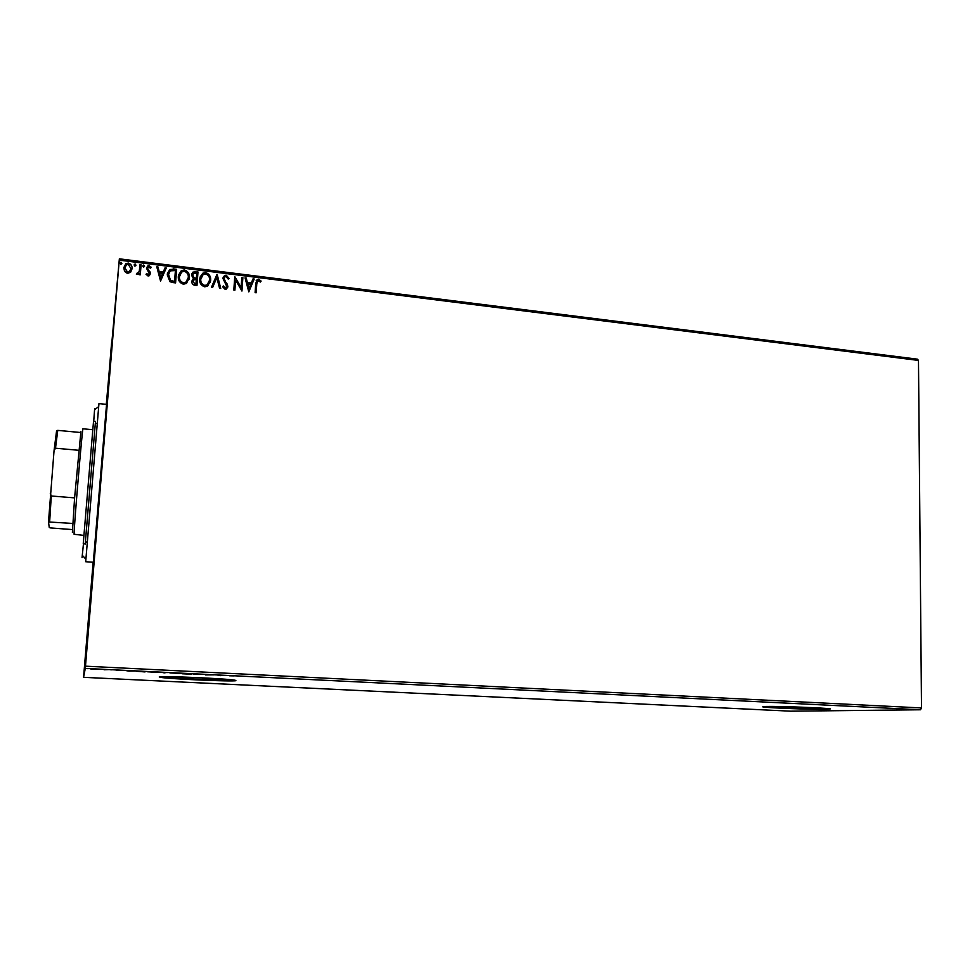 <?xml version="1.0" encoding="UTF-8"?>
<svg xmlns="http://www.w3.org/2000/svg" width="970" height="970" viewBox="0 0 970 970"><rect width="100%" height="100%" fill="white"/><g stroke="black" fill="none" stroke-linecap="round" stroke-linejoin="round"><path stroke-width="1.45" d="M106.53 404.357L109.149 375.269C109.598 370.71 109.622 371.219 109.21 376.821L93.265 562.709M111.817 346.848L115.939 297.341L111.817 346.848M86.766 647.851L91.18 594.901L86.766 647.851M85.518 655.744L89.446 608.602L85.518 655.744M107.912 386.933L111.611 342.531L107.912 386.933M172.539 677.205L173.363 677.496C179.353 678.588 221.487 680.419 222.979 679.655L222.239 679.339C216.613 678.248 172.89 676.369 172.539 677.205M788.052 706.73L774.339 706.936L816.243 708.549L804.906 707.3M766.082 706.451L762.905 706.936C767.488 707.906 812.217 709.628 826.452 709.385L830.393 708.888C826.161 707.906 778.813 706.111 766.082 706.451M762.856 706.596L762.905 706.596C767.488 707.579 812.217 709.3 826.452 709.046L830.417 708.888M159.25 676.939L160.511 677.363C169.786 679.024 233.212 681.789 235.904 680.661L234.825 680.188C226.41 678.539 159.31 675.654 159.25 676.939M159.71 676.83L160.547 676.987C169.544 678.612 230.86 681.34 235.637 680.334M106.3 404.332L119.358 258.82L917.474 359.167L918.481 360.428L119.249 260.142L85.481 666.172L921.5 707.942L920.481 709.773L85.287 668.403L83.566 677.327L93.108 562.697M98.019 669.421L90.562 668.924L98.055 669.154M108.373 669.615L104.032 669.773L108.373 669.615M116.23 670.379L119.128 670.197L116.23 670.343M142.153 671.288L145.67 671.458L144.966 671.931L136.042 671.228L142.153 671.288M168.065 672.574L161.275 672.38L168.065 672.574M188.18 673.568L191.793 674.247L182.154 673.774L188.18 673.568M214.018 674.853L205.349 674.914L214.018 674.853M229.526 675.787L234.206 675.896L229.538 675.641M83.566 677.327L790.671 711.18L920.481 709.773M220.881 675.69L217.413 675.011L227.029 675.496L220.893 675.532M197.637 674.029L193.66 674.271L197.637 674.029M181.354 673.483L169.908 672.913L181.366 673.422M159.177 672.38L147.634 671.81L159.177 672.343M129.374 671.167L124.839 670.428L134.781 670.925L129.386 671.034M112.083 669.834L110.119 669.736L112.083 669.834M103.038 669.385L101.074 669.288L103.038 669.385M88.234 668.657L86.257 668.56L88.234 668.657M130.671 272.17L127.482 273.455L124.572 271.418L123.772 267.72L125.773 263.755L128.343 263.076C131.071 264.022 132.308 265.913 132.053 268.751L130.671 272.17M141.087 264.846L140.286 274.849L139.159 274.716L139.28 273.237L138.358 274.304L136.358 274.195L139.243 271.479L139.971 264.713L141.087 264.846L140.274 274.849M148.058 275.989L146.009 274.292L146.737 273.516L148.083 274.752L149.271 273.54L146.494 268.266L147.622 266.047L149.089 265.671L151.284 267.308L150.568 268.156L148.264 267.126L147.61 268.35L150.398 273.625L149.38 275.662L148.058 275.989M173.278 268.872L176.625 269.296L175.582 282.9L173.4 282.634L169.992 281.724L167.228 274.825L169.738 269.49L176.625 269.296M197.977 271.964L196.971 285.519L194.946 285.277C192.775 284.901 191.757 283.64 191.89 281.506L193.454 278.778L191.454 275.031L192.994 272.073L197.977 271.964L196.922 285.519M217.159 274.364L220.748 288.442L219.559 288.296L216.831 277.614L212.636 287.447L211.448 287.302L216.977 274.34L220.602 288.417M241.797 277.456L242.876 277.59L241.954 291.036L235.601 280.124L234.898 290.175L233.819 290.042L234.752 276.571L241.106 287.459L241.797 277.456M256.783 283.846L256.177 292.782L255.098 292.649L255.716 283.579L257.183 279.469L258.59 279.202L261.124 281.082L260.506 282.04L257.777 280.73L256.686 284.089L256.104 292.77M918.481 360.428L921.5 707.942M248.805 291.873L245.046 277.856L246.222 278.002L247.362 282.488L251.303 282.973L253.037 278.863L254.213 279.008L248.805 291.873M226.168 275.153L229.138 278.487L228.217 279.057L226.155 276.535L224.979 276.814L224.009 278.572L227.853 286.477L226.507 289.012L225.101 289.315L222.518 286.696L223.427 285.968L225.21 287.932L226.762 286.405L222.93 278.426L224.555 275.492L226.168 275.153L229.005 278.572M210.66 280.318L207.641 286.126L204.718 286.829C201.008 285.519 199.323 282.913 199.674 279.02L202.681 273.273L205.676 272.582C209.326 273.904 210.987 276.474 210.66 280.318L210.248 282.488M189.392 277.675L186.422 283.458L183.391 284.21C179.656 282.9 177.959 280.281 178.322 276.377L181.281 270.678L184.385 269.915C188.059 271.236 189.732 273.831 189.392 277.675L189.077 279.518M160.547 281.058L156.776 266.811L157.989 266.968L159.141 271.527L163.215 272.024L165.046 267.853L166.258 267.999L160.547 281.058M144.566 266.265L143.548 267.284L142.699 266.022L143.73 265.004L144.542 266.471M135.958 265.186L134.927 266.204L134.078 264.943L135.109 263.925L135.958 265.186M121.844 263.416L120.801 264.446L119.953 263.185L120.995 262.155L121.844 263.416M85.287 668.403L85.481 666.172M119.249 260.142L119.358 258.82M256.141 280.779L258.59 279.202M258.493 279.445L260.991 281.276M257.086 281.639L256.686 284.089M245.107 278.111L246.222 278.002M246.125 278.244L247.362 282.488M247.277 282.719L251.303 282.973M251.218 283.216L253.037 278.863M252.94 279.093L254.116 279.239M247.738 283.919L248.841 288.854L250.757 284.295L247.738 283.919L248.938 288.623L250.757 284.295M241.785 277.699L242.876 277.59M242.791 277.82L241.882 291.024M234.837 290.163L235.601 280.124M234.922 276.838L241.106 287.459M223.937 278.814L224.276 279.942M224.191 280.185L227.441 284.356M227.356 284.598L227.853 286.477M227.768 286.72L227.598 287.641M222.579 286.817L223.427 285.968M223.355 286.211L225.21 287.932M225.125 288.175L226.604 287.071M223.088 277.493L224.482 275.735L226.095 275.383M211.472 287.302L216.977 274.34M199.965 277.238L202.609 273.516L205.676 272.582M205.604 272.825C209.253 274.146 210.914 276.717 210.587 280.548M201.008 277.723L200.705 279.396C200.438 282.488 201.76 284.574 204.706 285.665L207.046 285.095L209.205 282.027M200.778 279.154C200.499 282.246 201.833 284.343 204.779 285.423L207.119 284.865L209.569 280.185C209.835 277.117 208.514 275.043 205.616 273.976L203.13 274.571L200.705 279.396M191.987 280.863L193.454 278.778M191.563 274.28L192.933 272.315L195.115 271.612M195.055 271.855L197.916 272.218M192.606 274.765L194.036 278.05L196.34 278.499L196.777 273.225L193.539 273.31L192.557 275.177L194.109 277.808L196.401 278.257M193.054 281.203L194.764 284.101L195.916 284.234L196.304 279.651L193.939 279.796L193.006 281.615L194.837 283.858L195.976 283.992M178.516 275.019L181.22 270.921L184.385 269.915M184.324 270.157C187.998 271.491 189.671 274.073 189.332 277.917M179.595 275.407L179.377 276.753C179.098 279.857 180.432 281.955 183.391 283.046L185.84 282.428L188.035 279.033M179.438 276.511C179.147 279.615 180.493 281.712 183.451 282.816L185.9 282.185L188.289 277.553C188.568 274.474 187.246 272.388 184.324 271.309L181.717 271.976L179.377 276.753M176.576 269.539L175.546 282.9M167.398 273.576L169.689 269.733L173.218 269.126M168.465 273.976L170.635 280.742L174.527 281.615L175.412 270.557L170.247 270.848L168.344 274.959L170.684 280.5L174.576 281.373M156.849 267.077L157.989 266.968M157.952 267.211L159.141 271.527M159.092 271.77L163.215 272.024M163.166 272.279L165.046 267.853M164.997 268.096L166.149 268.241M159.504 272.982L160.668 278.002L162.633 273.37L159.504 272.982L160.717 277.76L162.633 273.37M146.082 274.413L146.737 273.516M146.688 273.77L148.083 274.752M148.046 274.995L149.234 273.807M146.518 268.047L149.089 265.671M149.04 265.925L151.174 267.441M147.573 268.593L147.804 269.333M147.767 269.587L148.919 270.509M148.871 270.763L150.168 272.049M150.12 272.291L150.398 273.625M142.699 266.047L143.73 265.004M143.693 265.259L144.53 266.495M136.43 274.267L136.976 273.2M137.437 273.685L139.243 271.479M139.207 271.733L139.425 270.594M139.947 264.968L141.062 265.101M134.078 265.004L135.109 263.925M135.072 264.179L135.921 265.392M123.772 267.671L125.748 264.01L128.343 263.076M128.307 263.331C131.047 264.276 132.284 266.168 132.029 268.993L132.053 268.751M124.9 267.853L127.591 272.218L129.35 271.733L130.926 268.605L128.246 264.313L126.379 264.822L124.875 268.108L127.567 272.473L129.325 271.976L130.889 268.981M119.953 263.294L120.995 262.155M120.971 262.409L121.82 263.573M220.044 675.362L223.185 675.508L220.044 675.302M171.047 672.974L180.214 673.422L171.06 672.828M164.912 672.865L162.984 672.695L164.912 672.865M165.906 672.707L162.427 672.44L165.906 672.707M148.798 671.725L153.078 672.343M153.769 671.846L148.786 671.87M153.102 672.295L158.025 672.331L153.757 671.907M143.887 671.834L137.206 671.288L143.887 671.834M127.955 670.803L131.217 670.961L127.955 670.743M94.648 408.722L93.726 421.235M83.444 543.94L82.05 557.665M85.687 561.727L93.581 562.273L106.785 404.381L98.952 403.617L85.687 561.727M97.182 423.466L95.327 423.284L85.384 541.745L87.215 542.315M85.421 542.182L85.215 544.073L83.25 543.491L93.532 421.21L95.484 421.392L95.387 423.296M85.215 544.073L95.484 421.392M106.554 404.369L93.278 562.709M72.398 532.397L74.593 497.877L80.922 431.492M92.671 429.71L82.996 428.801C82.571 425.115 73.732 529.62 74.084 534.276L83.808 535.404M72.701 523.448L48.5 521.969L54.041 450.735L56.587 430.789L57.751 430.377L55.508 448.213L54.041 450.735M72.338 529.571L50.488 527.935L49.264 527.51L48.5 521.969M50.27 493.221L51.277 495.985L49.664 521.702M74.593 497.877L51.277 495.985M78.691 450.286L55.508 448.213M80.522 432.499L57.751 430.377M82.377 555.398L85.869 559.169M94.575 409.764L98.661 406.612"/></g></svg>
